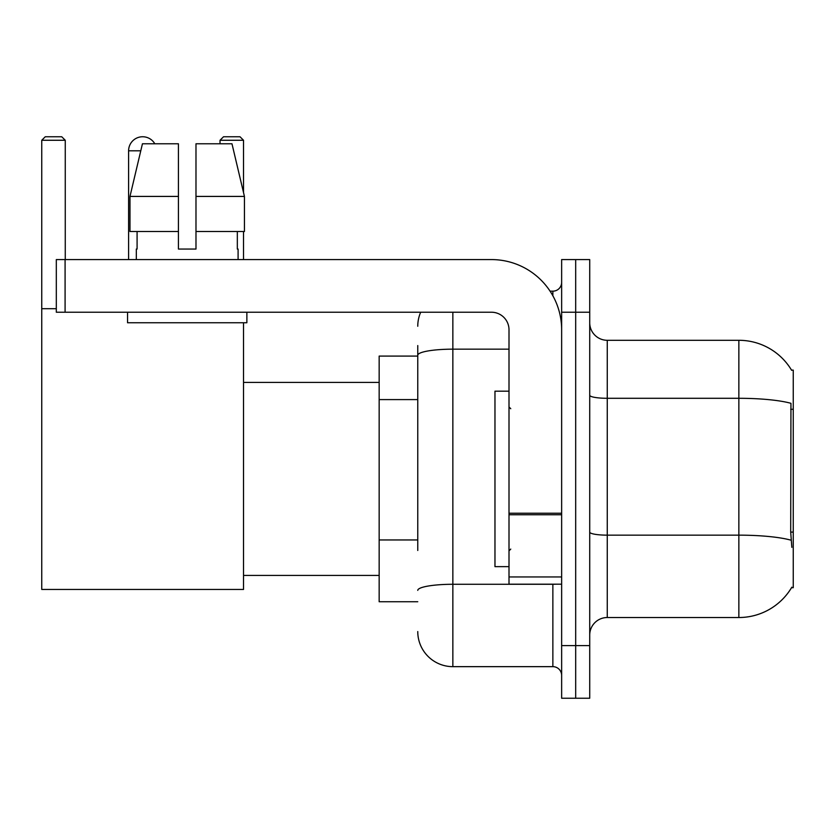 <?xml version="1.0" encoding="UTF-8"?>
<svg xmlns="http://www.w3.org/2000/svg" width="835" height="835" viewBox="0 0 835 835"><rect width="100%" height="100%" fill="white"/><g stroke="black" fill="none" stroke-linecap="round" stroke-linejoin="round"><path stroke-width="1.25" d="M791.528 587.694L791.83 587.172A61.414 61.414 0 0 1 738.86 617.524A61.414 61.414 0 0 0 791.528 587.694L793.25 587.694L793.25 370.124L791.528 370.124M417.761 389.058L417.761 345.565L417.761 356.086L379.163 356.086L379.163 601.732L417.761 601.732M589.719 635.07A17.545 17.545 0 0 1 607.264 617.524L738.86 617.524L738.86 340.294L607.264 340.294A17.545 17.545 0 0 1 589.719 322.748A17.545 17.545 0 0 0 607.264 340.294L607.264 617.524A17.545 17.545 0 0 0 589.719 635.07M575.68 645.601L575.68 698.237L589.719 698.237L589.719 645.601L575.68 645.601L575.68 698.237L561.642 698.237L561.642 645.601L575.68 645.601L575.68 312.227L575.68 645.601M561.642 645.601L561.642 259.581L575.68 259.581L575.68 312.227L575.68 259.581L589.719 259.581L589.719 645.601M791.653 370.343A61.414 61.414 0 0 0 738.86 340.294A61.414 61.414 0 0 1 791.653 370.343M791.83 547.342L790.703 532.093L790.954 403.315A61.414 10.667 180 0 0 738.86 398.295L607.264 398.295A17.545 3.048 -0 0 1 589.719 395.247M417.761 550.484L417.761 345.565M452.852 312.227L452.852 666.654L552.864 666.654L552.864 584.187M550.077 291.164L552.864 291.164A8.778 8.778 0 0 0 561.642 282.397M561.642 675.432A8.778 8.778 0 0 0 552.864 666.654M417.761 326.255A35.091 35.091 0 0 1 420.694 312.227M452.852 666.654A35.091 35.091 0 0 1 417.761 631.563M195.985 249.06L178.429 249.06L195.985 249.06L178.429 249.06L195.985 249.06L195.985 143.777L231.973 143.777L244.436 196.423L244.436 231.514L195.985 231.514M243.528 140.27L220.023 140.27L223.529 136.763L240.021 136.763L243.528 140.27L243.528 192.561L244.436 196.423L195.985 196.423M509.006 391.177L494.967 391.177L494.967 566.641L509.006 566.641M128.6 259.581L128.6 150.801A14.038 14.038 0 0 1 154.799 143.777M243.528 322.748L243.528 589.447L41.75 589.447L41.75 140.27L45.257 136.763L61.748 136.763L65.266 140.27L41.75 140.27M65.266 259.581L65.266 140.27M41.75 308.71L56.31 308.71M243.528 231.514L243.528 259.581M220.023 140.27L220.023 143.777M561.642 584.187L509.006 584.187L509.006 513.233L561.642 513.233L561.642 329.773A70.182 70.182 0 0 0 491.46 259.581L65.088 259.581L65.088 312.227L491.46 312.227A17.545 17.545 0 0 1 509.006 329.773L509.006 513.233M65.088 312.227L56.31 312.227L56.31 259.581L65.088 259.581M178.429 196.423L178.429 231.514L178.429 196.423L129.978 196.423L142.441 143.777L178.429 143.777L178.429 249.06M136.324 249.06L137.086 249.06L136.324 249.06L136.324 259.581M238.09 249.06L237.328 249.06L238.09 249.06L238.09 259.581M237.328 231.514L237.328 249.06M137.086 249.06L137.086 231.514M127.546 312.227L127.546 322.748L246.868 322.748L246.868 312.227M178.429 231.514L129.978 231.514L129.978 196.423L142.441 143.777M244.436 231.514L244.436 196.423L231.973 143.777M793.25 409.275L790.703 409.275M793.25 532.093L790.703 532.093M417.761 399.589L379.163 399.589M417.761 539.953L379.163 539.953M791.142 540.224A61.414 10.667 180 0 0 738.86 535.152L607.264 535.152A17.545 3.048 0 0 1 589.719 532.104M589.719 312.227L561.642 312.227M555.912 584.187A8.778 1.524 0 0 1 552.864 584.281L452.852 584.281A35.091 6.095 180 0 0 417.761 590.376M417.761 355.261A35.091 6.095 180 0 1 452.852 349.166L509.006 349.166M552.864 295.788L552.864 291.164M140.771 150.801L128.6 150.801M561.642 514.757L509.006 514.757M509.006 576.943L561.642 576.943M510.759 408.722L509.006 406.969M510.759 549.096L509.006 550.849M243.528 575.419L379.163 575.419M243.528 382.409L379.163 382.409"/></g></svg>
